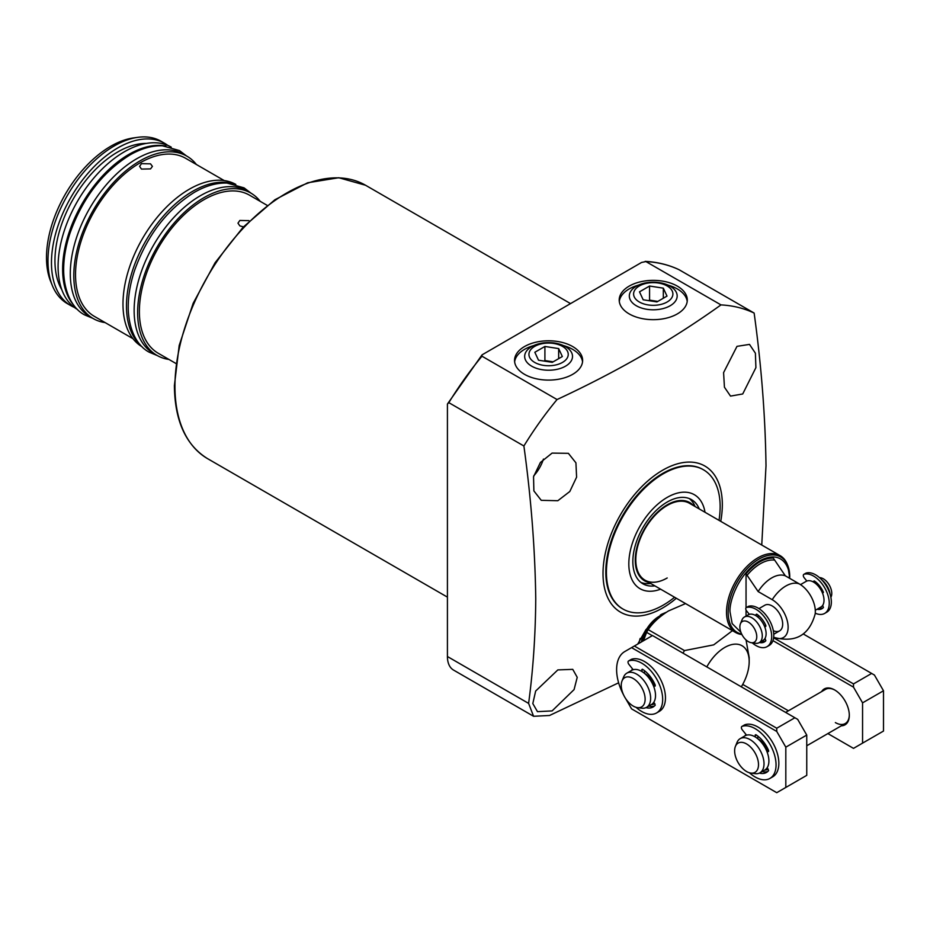 <?xml version="1.0" encoding="UTF-8"?>
<svg xmlns="http://www.w3.org/2000/svg" width="930" height="930" viewBox="0 0 930 930"><rect width="100%" height="100%" fill="white"/><g stroke="black" fill="none" stroke-linecap="round" stroke-linejoin="round"><path stroke-width="1.4" d="M736.99 346.355L749.499 344.391L755.393 353.191L755.904 367.641L742.721 393.971L730.515 396.099L724.435 387.206L723.587 372.628L736.99 346.355M552.095 453.096L568.381 453.329L575.926 462.838L576.6 477.171L569.811 491.505L557.826 500.724L541.248 500.328L533.878 490.912L533.541 476.741L540.4 462.477L552.095 453.096M676.331 598.257A84.363 48.709 -60 0 1 603.012 573.543A84.363 48.709 -60 0 1 662.672 470.208A84.363 48.709 -60 0 1 722.331 504.653A84.363 48.709 -60 0 1 720.738 521.346M720.983 304.9L645.908 261.562L641.561 262.458L482.042 354.865L481.973 356.202L557.047 399.54C617.567 371.384 672.216 339.845 720.983 304.9A241.754 139.57 -60 0 1 754.137 313.061C761.379 365.525 765.344 416.442 766.006 465.825L761.751 545.038M557.047 399.54A241.754 139.57 120 0 0 523.892 445.993L448.818 402.655A241.754 139.57 -60 0 1 481.973 356.202M618.636 682.806L549.537 715.484L533.588 716.286L528.612 703.394C533.111 669.926 535.494 635.051 535.75 598.757C535.087 549.374 531.135 498.457 523.892 445.993M629.18 313.91A34.038 19.658 180 0 1 619.206 300.018A34.038 19.658 180 0 1 640.224 281.86A34.038 19.658 180 0 1 677.319 286.115A34.038 19.658 180 0 1 687.293 300.018A34.038 19.658 180 0 1 666.275 318.176A34.038 19.658 180 0 1 629.18 313.91M687.2 301.425A34.038 19.658 0 0 0 677.319 288.939A34.038 19.658 0 0 0 668.066 285.138M638.445 285.138A34.038 19.658 0 0 0 619.299 301.425M524.52 374.337A34.038 19.658 180 0 1 514.546 360.445A34.038 19.658 180 0 1 535.564 342.287A34.038 19.658 180 0 1 572.659 346.541A34.038 19.658 180 0 1 582.633 360.445A34.038 19.658 180 0 1 561.615 378.603A34.038 19.658 180 0 1 524.52 374.337M582.552 361.851A34.038 19.658 0 0 0 572.659 349.366A34.038 19.658 0 0 0 563.406 345.565M533.785 345.565A34.038 19.658 0 0 0 514.639 361.851M533.75 475.835A27.133 15.671 120 0 0 543.434 459.083M557.826 669.914L572.752 669.356L577.228 677.319L574.077 689.595L552.095 710.915L537.47 711.648L532.809 703.557L535.657 691.048L557.826 669.914M660.416 614.951A27.633 15.95 -60 0 1 664.845 613.219M637.724 644.083L645.943 629.622L661.346 614.381L666.287 612.277M674.599 597.258A80.422 46.43 -60 0 1 663.276 605.105A80.422 46.43 -60 0 1 623.065 609.092L622.461 608.743A80.422 46.43 -60 0 1 605.802 571.927A80.422 46.43 -60 0 1 640.91 490.994A80.422 46.43 -60 0 1 702.882 469.452L703.487 469.801A80.422 46.43 -60 0 1 719.006 520.347M638.991 643.351A27.133 15.671 -60 0 1 640.154 638.445M641.328 642.002A26.273 15.171 -60 0 1 659.149 616.323A26.273 15.171 -60 0 1 662.869 614.602M643.479 640.758L646.617 632.354A54.266 31.329 120 0 1 648.198 629.633C652.907 622.658 659.672 616.427 668.484 610.94L685.55 603.582M706.812 666.903A34.538 19.937 -60 0 1 733.654 644.258A34.538 19.937 -60 0 1 749.185 661.556L749.185 657.533L746.023 639.91M648.198 629.633L684.48 650.582L713.705 644.862L732.456 630.656M684.48 650.582A54.266 31.329 120 0 0 682.992 653.151M749.185 661.556A34.538 19.937 -60 0 1 741.326 686.828M652.325 635.655L646.617 632.354M679.063 269.723A241.754 139.57 -60 0 0 645.908 261.562L645.176 261.377C657.382 262.016 668.647 264.783 678.97 269.665L754.137 313.061M533.588 716.286L453.549 670.077A29.597 17.089 -60 0 1 447.423 656.522L447.423 404.039L482.042 354.865M447.423 404.039L448.818 402.655M623.065 609.092A80.422 46.43 -60 0 1 610.743 544.654A80.422 46.43 -60 0 1 663.276 473.789A80.422 46.43 -60 0 1 703.487 469.801M667.205 577.972A44.408 25.633 -60 0 1 645.002 580.169A44.408 25.633 -60 0 1 638.201 544.585A44.408 25.633 -60 0 1 667.205 505.467A44.408 25.633 -60 0 1 689.409 503.258L780.107 555.629A44.408 25.633 -60 0 1 787.245 564.208L787.722 565.394A43.547 25.145 -60 0 1 789.744 576.914M660.602 589.178A54.266 31.329 -60 0 1 628.971 559.965A54.266 31.329 -60 0 1 667.205 497.399A54.266 31.329 -60 0 1 705.01 512.267M693.571 505.664A45.175 26.087 120 0 0 667.205 504.827A45.175 26.087 120 0 0 636.69 548.433A45.175 26.087 120 0 0 649.175 582.575M640.91 582.436A48.593 28.063 120 0 0 650.698 583.459M695.094 506.548A48.593 28.063 120 0 0 689.316 498.573M654.883 585.877A48.593 28.063 -60 0 1 642.909 583.808A48.593 28.063 -60 0 1 635.457 544.864A48.593 28.063 -60 0 1 667.205 502.037A48.593 28.063 -60 0 1 691.502 499.631A48.593 28.063 -60 0 1 699.279 508.966M741.908 634.516A44.408 25.633 -60 0 1 735.711 632.54A44.408 25.633 -60 0 1 726.516 612.207A44.408 25.633 -60 0 1 757.915 557.826A44.408 25.633 -60 0 1 780.107 555.629M758.961 608.615L764.809 605.232A14.799 8.544 60 0 1 772.214 605.965A14.799 8.544 60 0 1 781.886 619.008A14.799 8.544 60 0 1 779.619 630.865A14.799 8.544 60 0 1 773.33 630.714M746.046 616.067L746.046 610.01M746.046 607.767L746.046 573.752C755.114 563.266 764.193 558.035 773.26 558.035L785.35 575.844L799.428 583.97A22.494 12.985 60 0 1 815.18 613.928C809.286 635.144 795.673 643.002 774.365 637.492A22.494 12.985 -120 0 0 788.082 625.971A22.494 12.985 -120 0 0 772.214 599.687L758.136 591.561L746.046 573.752M773.69 637.19A22.494 12.985 -120 0 0 774.365 637.492M758.136 591.561A29.597 17.089 -60 0 1 785.35 575.844M815.296 610.266L820.958 606.999A14.799 8.544 -120 0 0 824.015 600.222A14.799 8.544 -120 0 0 817.563 585.33A14.799 8.544 -120 0 0 806.147 581.366L800.498 584.633M821.934 591.782A9.986 5.766 -120 0 0 819.83 588.132M761.914 621.566A9.986 5.766 60 0 1 764.018 625.216M830.13 594.351A14.799 8.544 -120 0 0 821.702 579.75M740.419 623.809L742.024 619.88A14.799 8.544 60 0 1 744.407 617.02A14.799 8.544 60 0 1 755.811 620.984A14.799 8.544 60 0 1 762.275 635.876A14.799 8.544 60 0 1 759.206 642.653A14.799 8.544 60 0 1 755.544 643.281L751.335 642.711A11.95 6.905 60 0 1 739.862 626.971A11.95 6.905 60 0 1 740.419 623.809A11.95 6.905 60 0 1 749.847 623.135A11.95 6.905 60 0 1 756.764 636.725A11.95 6.905 60 0 1 751.335 642.711M744.407 617.02L748.243 614.8A14.799 8.544 60 0 1 759.647 618.764A14.799 8.544 60 0 1 766.111 633.667A14.799 8.544 60 0 1 763.042 640.433L759.206 642.653M830.885 597.409L831.222 596.583A11.95 6.905 -120 0 0 831.769 593.421A11.95 6.905 -120 0 0 820.307 577.693L819.435 577.565M765.378 639.084A14.799 8.544 60 0 1 764.158 639.561M822.074 606.128A14.799 8.544 -120 0 0 822.922 605.837M644.525 670.704L644.374 673.285A14.927 8.614 60 0 1 653.906 684.98L653.244 685.364M622.042 680.911L623.646 676.982A19.739 11.393 60 0 1 626.808 673.169A19.739 11.393 60 0 1 642.025 678.458A19.739 11.393 60 0 1 650.64 698.314A19.739 11.393 60 0 1 646.548 707.346A19.739 11.393 60 0 1 641.654 708.183L637.457 707.614A16.891 9.753 60 0 1 621.252 685.375A16.891 9.753 60 0 1 622.042 680.911A16.891 9.753 60 0 1 635.353 679.97A16.891 9.753 60 0 1 645.129 699.174A16.891 9.753 60 0 1 637.457 707.614M626.808 673.169L631.691 670.356A19.739 11.393 60 0 1 646.908 675.633A19.739 11.393 60 0 1 655.522 695.5A19.739 11.393 60 0 1 651.43 704.533L646.548 707.346M654.243 702.894A19.739 11.393 60 0 1 652.872 703.406M757.915 736.165L757.752 738.734A14.927 8.614 60 0 1 767.285 750.44L766.622 750.824M735.421 746.371L737.025 742.442A19.739 11.393 60 0 1 740.199 738.629A19.739 11.393 60 0 1 755.404 743.919A19.739 11.393 60 0 1 764.018 763.774A19.739 11.393 60 0 1 759.926 772.807A19.739 11.393 60 0 1 755.044 773.644L750.836 773.074A16.891 9.753 60 0 1 734.63 750.836A16.891 9.753 60 0 1 735.421 746.371A16.891 9.753 60 0 1 748.743 745.43A16.891 9.753 60 0 1 758.508 764.623A16.891 9.753 60 0 1 750.836 773.074M740.199 738.629L745.081 735.804A19.739 11.393 60 0 1 760.287 741.094A19.739 11.393 60 0 1 768.901 760.961A19.739 11.393 60 0 1 764.809 769.994L759.926 772.807M767.622 768.354A19.739 11.393 60 0 1 766.25 768.866M821.632 691.606A20.716 11.962 60 0 1 834.663 689.955L834.663 689.955A20.716 11.962 60 0 1 849.311 715.333A20.716 11.962 60 0 1 841.371 725.795M835.012 690.165A19.739 11.393 -120 0 0 825.491 689.386L785.618 712.403M827.874 733.584L853.496 748.371L862.563 743.128L862.563 702.848L853.496 687.142L772.946 640.631M742.721 684.41L788.408 710.787M862.563 702.848L883.5 690.769L883.5 731.05L862.563 743.128M853.496 687.142L853.496 683.91L773.621 637.794M883.5 690.769L874.433 675.052L871.643 673.436L853.496 683.91M835.361 722.587A19.739 11.393 -120 0 0 845.219 723.563A19.739 11.393 -120 0 0 849.311 714.926M803.381 634.028L871.643 673.436M744.884 735.921A20.716 11.962 60 0 1 746 734.456M631.505 670.46A20.716 11.962 60 0 1 632.621 668.996M625.681 698.651L631.575 708.869L776.748 792.686L785.815 787.443L785.815 747.162L776.748 731.445L631.575 647.629L624.797 651.546A39.467 22.785 -120 0 0 623.658 695.082M768.25 769.145A20.716 11.962 60 0 1 764.623 770.098M654.871 703.685A20.716 11.962 60 0 1 651.233 704.638M785.815 747.162L806.752 735.072L806.752 775.353L785.815 787.443M806.752 735.072L797.684 719.367L652.5 635.55L631.575 647.629M776.748 731.445L776.748 728.225L634.365 646.025M776.748 728.225L794.894 717.751M806.845 581.041L804.183 577.739A2.465 1.43 60 0 1 803.822 574.356A2.465 1.43 60 0 1 803.997 574.287A22.204 12.822 60 0 1 813.552 576.054A22.204 12.822 60 0 1 828.06 595.619A22.204 12.822 60 0 1 824.654 613.416A22.204 12.822 60 0 1 815.261 613.196M805.764 573.264A2.465 1.43 60 0 1 805.915 573.147A2.465 1.43 60 0 1 806.089 573.078A22.204 12.822 60 0 1 815.645 574.845A22.204 12.822 60 0 1 830.153 594.41A22.204 12.822 60 0 1 826.747 612.207L824.654 613.416M813.552 582.099L814.296 580.948A16.775 9.684 60 0 1 823.434 592.317L822.62 593.375M819.098 608.069A16.775 9.684 -120 0 0 822.922 607.999M822.271 592.387L823.422 592.282M815.645 581.913L815.645 583.552M822.62 605.465L823.434 607.464A16.775 9.684 60 0 1 821.946 608.708A16.775 9.684 60 0 1 817.005 609.278M749.336 614.335L746.627 610.975A2.465 1.43 60 0 1 746.267 607.592A2.465 1.43 60 0 1 746.441 607.523A22.204 12.822 60 0 1 755.985 609.29A22.204 12.822 60 0 1 770.493 628.854A22.204 12.822 60 0 1 767.087 646.641A22.204 12.822 60 0 1 755.985 645.548A22.204 12.822 60 0 1 752.207 642.828M748.208 606.5A2.465 1.43 60 0 1 748.359 606.383A2.465 1.43 60 0 1 748.534 606.313A22.204 12.822 60 0 1 758.09 608.081A22.204 12.822 60 0 1 772.586 627.645A22.204 12.822 60 0 1 769.18 645.432L767.087 646.641M755.985 615.741L756.729 614.172A16.775 9.684 60 0 1 765.867 625.541L765.785 626.506L764.646 626.646M761.542 641.305A16.775 9.684 -120 0 0 765.355 641.223M764.448 625.762L765.855 625.518M758.09 615.149L758.09 617.276M764.937 638.55L765.867 640.7A16.775 9.684 60 0 1 764.379 641.944A16.775 9.684 60 0 1 759.45 642.514M746.569 735.177L742.268 729.817A2.465 1.43 60 0 1 741.908 726.435A2.465 1.43 60 0 1 742.047 726.377A29.597 17.089 60 0 1 755.114 728.632A29.597 17.089 60 0 1 774.458 754.718A29.597 17.089 60 0 1 769.924 778.433L772.714 776.829A29.597 17.089 -120 0 0 777.248 753.102A29.597 17.089 -120 0 0 757.915 727.016A29.597 17.089 -120 0 0 744.837 724.761A2.465 1.43 -120 0 0 744.698 724.83A2.465 1.43 -120 0 0 744.57 724.923M769.924 778.433A29.597 17.089 60 0 1 755.114 776.969A29.597 17.089 60 0 1 749.417 772.772M767.773 771.505A22.692 13.101 60 0 1 762.17 771.516M768.482 750.243L767.413 750.371M767.145 767.762L768.633 770.586A22.692 13.101 60 0 1 766.471 772.458A22.692 13.101 60 0 1 759.333 773.109M755.114 736.886L755.846 734.712A22.692 13.101 60 0 1 768.633 750.615L768.54 751.568L766.994 751.742M633.191 669.716L628.889 664.357A2.465 1.43 60 0 1 628.529 660.986A2.465 1.43 60 0 1 628.668 660.916A29.597 17.089 60 0 1 641.735 663.171A29.597 17.089 60 0 1 661.079 689.258A29.597 17.089 60 0 1 656.534 712.973L659.335 711.369A29.597 17.089 -120 0 0 663.869 687.642A29.597 17.089 -120 0 0 644.525 661.556A29.597 17.089 -120 0 0 631.458 659.3A2.465 1.43 -120 0 0 631.319 659.37A2.465 1.43 -120 0 0 631.191 659.463M656.534 712.973A29.597 17.089 60 0 1 641.735 711.508A29.597 17.089 60 0 1 636.039 707.312M654.394 706.044A22.692 13.101 60 0 1 648.791 706.056M655.092 684.782L654.034 684.91M653.767 702.301L655.255 705.126A22.692 13.101 60 0 1 653.081 706.998A22.692 13.101 60 0 1 645.955 707.649M641.735 671.425L642.467 669.251A22.692 13.101 60 0 1 655.255 685.154L655.162 686.108L653.616 686.282M243.462 226.862L239.847 225.885L237.975 223.165L239.847 220.457L248.915 220.643M267.189 205.379L249.554 195.195A91.268 52.696 120 0 0 203.914 199.718A91.268 52.696 120 0 0 144.29 280.139A91.268 52.696 120 0 0 158.274 353.284L175.91 363.467M168.958 359.445A93.744 54.126 -60 0 1 157.042 355.423A93.744 54.126 -60 0 1 142.674 280.302A93.744 54.126 -60 0 1 203.914 197.695A93.744 54.126 -60 0 1 250.786 193.056A93.744 54.126 -60 0 1 260.237 201.357M250.786 193.056L247.299 191.045A93.744 54.126 120 0 0 200.427 195.684A93.744 54.126 120 0 0 139.186 278.291A93.744 54.126 120 0 0 153.555 353.4L157.042 355.423M140.151 344.739A93.744 54.126 -60 0 1 133.304 268.247A93.744 54.126 -60 0 1 192.754 191.255A93.744 54.126 -60 0 1 233.081 183.768M235.813 184.407A93.744 54.126 120 0 0 189.267 189.243A93.744 54.126 120 0 0 128.119 271.548A93.744 54.126 120 0 0 142.069 346.774M150.544 168.9L141.465 169.086L139.593 166.377L141.465 163.657L150.544 163.843L152.415 166.377L150.544 168.9M224.223 180.571L185.709 158.333A91.268 52.696 120 0 0 140.07 162.855A91.268 52.696 120 0 0 80.445 243.288A91.268 52.696 120 0 0 94.442 316.421L132.944 338.66M105.125 322.594A93.744 54.126 -60 0 1 93.209 318.56A93.744 54.126 -60 0 1 78.841 243.451A93.744 54.126 -60 0 1 140.07 160.844A93.744 54.126 -60 0 1 186.942 156.194A93.744 54.126 -60 0 1 196.393 164.505M186.942 156.194L183.454 154.182A93.744 54.126 120 0 0 136.582 158.832A93.744 54.126 120 0 0 75.342 241.428A93.744 54.126 120 0 0 89.722 316.549L93.209 318.56M73.889 305.389A93.744 54.126 -60 0 1 70.413 228.71A93.744 54.126 -60 0 1 128.91 154.392A93.744 54.126 -60 0 1 165.877 146.056M171.248 147.138A93.744 54.126 120 0 0 124.376 151.776A93.744 54.126 120 0 0 63.135 234.383A93.744 54.126 120 0 0 77.504 309.492M146.324 143.429A88.803 51.278 120 0 0 117.75 151.974A88.803 51.278 120 0 0 61.833 289.765M74.307 307.377A93.744 54.126 -60 0 1 70.878 305.668A93.744 54.126 -60 0 1 56.509 230.559A93.744 54.126 -60 0 1 117.75 147.951A93.744 54.126 -60 0 1 164.622 143.313A93.744 54.126 -60 0 1 167.819 145.429M164.622 143.313L161.123 141.29A93.744 54.126 120 0 0 137.907 137.315A93.744 54.126 120 0 0 114.262 145.94A93.744 54.126 120 0 0 47.976 260.749A93.744 54.126 120 0 0 52.336 285.533A93.744 54.126 120 0 0 67.39 303.657L70.878 305.668M137.907 137.315L133.699 137.896A90.896 52.475 120 0 0 46.5 257.564A90.896 52.475 120 0 0 50.732 281.604L52.336 285.533M670.17 286.219A23.924 13.811 180 0 1 677.168 296.298A23.924 13.811 180 0 1 662.16 308.807A23.924 13.811 180 0 1 636.329 305.761A23.924 13.811 180 0 1 629.331 296.298A23.924 13.811 180 0 1 643.851 283.29A23.924 13.811 180 0 1 670.17 286.219M667.147 285.952A19.658 11.346 180 0 1 667.147 301.994A19.658 11.346 180 0 1 639.352 301.994A19.658 11.346 180 0 1 639.352 285.952A19.658 11.346 180 0 1 667.147 285.952M656.94 301.913L667.008 296.1L663.323 288.161L649.57 286.033L639.491 291.846L643.176 299.786L656.94 301.913M663.323 298.228L663.323 288.161M649.57 286.033L649.57 300.134L648.687 300.646M657.824 301.413L649.57 300.134M565.51 346.646A23.924 13.811 180 0 1 572.508 356.713A23.924 13.811 180 0 1 557.5 369.233A23.924 13.811 180 0 1 531.669 366.176A23.924 13.811 180 0 1 524.671 356.713A23.924 13.811 180 0 1 539.191 343.705A23.924 13.811 180 0 1 565.51 346.646M562.487 346.379A19.658 11.346 180 0 1 562.487 362.421A19.658 11.346 180 0 1 534.692 362.421A19.658 11.346 180 0 1 534.692 346.379A19.658 11.346 180 0 1 562.487 346.379M552.281 362.34L562.348 356.527L558.663 348.587L544.91 346.46L534.831 352.272L538.517 360.212L552.281 362.34M558.663 358.654L558.663 348.587M544.91 346.46L544.91 360.561L544.027 361.061M553.164 361.828L544.91 360.561M174.956 386.427A157.879 91.152 120 0 0 207.657 458.699C185.861 445.249 174.759 420.883 174.387 385.625L179.188 345.472L193.161 303.308L215.097 262.725L243.137 227.199L274.873 199.764L307.644 182.78L338.752 177.735L365.537 185.244A157.879 91.152 120 0 0 243.869 227.548A157.879 91.152 120 0 0 174.956 386.427M642.56 641.293A26.273 15.171 -60 0 1 659.835 617.009M447.423 656.522L528.612 703.394M740.943 632.354L732.166 623.6L730.073 612.173C728.876 602.861 737.757 574.043 759.659 560.93C781.549 548.758 790.43 567.335 789.245 578.007L789.233 578.088M741.698 634.097A43.547 25.145 -60 0 1 728.167 612.463A43.547 25.145 -60 0 1 758.961 559.128A43.547 25.145 -60 0 1 787.722 565.394L789.803 578.413M773.958 560.034A38.897 22.46 120 0 0 746.744 575.74M772.214 599.687A29.597 17.089 -60 0 1 799.428 583.97M806.089 573.078L803.997 574.287M813.552 581.32L814.25 580.913M748.534 606.313L746.441 607.523M755.985 614.556L756.683 614.149M742.047 726.377L744.837 724.761M766.634 750.859L767.564 750.324M755.811 734.688L755.114 735.095M628.668 660.916L631.458 659.3M653.255 685.398L654.174 684.864M642.432 669.228L641.735 669.635M365.537 185.244L570.416 303.529M207.657 458.699L447.423 597.13M645.002 580.169L735.711 632.54M773.76 634.248L779.619 630.865M806.752 745.779L845.219 723.563M803.822 574.356L805.915 573.147M746.267 607.592L748.359 606.383M744.698 724.83L741.908 726.435M631.319 659.37L628.529 660.986M251.112 193.242L244.032 187.848L226.955 183.059C216.516 182.733 205.658 185.826 194.393 192.324C167.133 209.331 147.219 235.278 134.676 270.165C129.921 284.487 127.794 298.007 128.294 310.725C129.758 335.184 140.221 347.541 149.149 352.168L157.368 355.609M186.523 155.961L179.455 150.567L162.378 145.778C151.939 145.452 141.081 148.544 129.816 155.043C102.556 172.05 82.654 197.997 70.099 232.884C65.344 247.206 63.228 260.726 63.728 273.443C65.181 297.902 75.644 310.26 84.584 314.886L92.791 318.316"/></g></svg>
